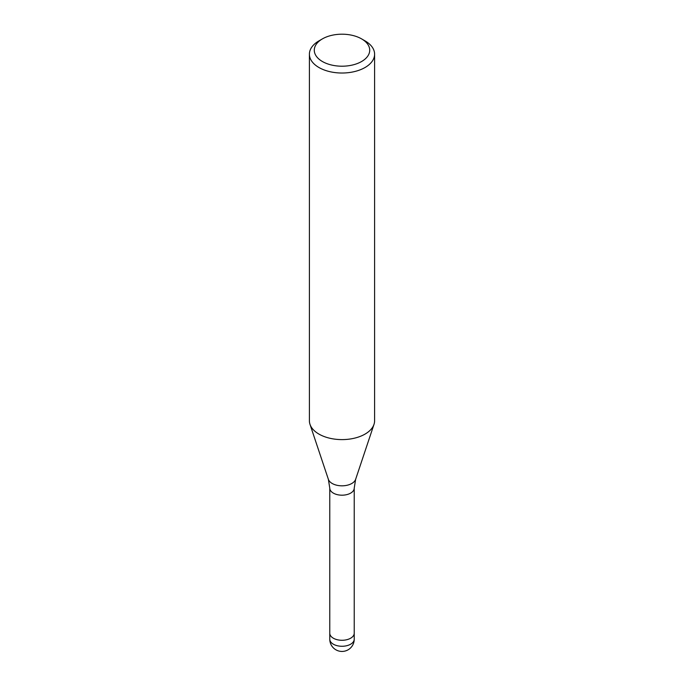 <?xml version="1.0" encoding="UTF-8"?>
<svg xmlns="http://www.w3.org/2000/svg" width="684" height="684" viewBox="0 0 684 684"><rect width="100%" height="100%" fill="white"/><g stroke="black" fill="none" stroke-linecap="round" stroke-linejoin="round"><path stroke-width="1.03" d="M354.226 633.136A12.226 7.062 180 0 1 354.226 633.222A12.226 7.062 180 0 1 350.644 638.215A12.226 7.062 180 0 1 337.323 639.745A12.226 7.062 180 0 1 329.773 633.222A12.226 7.062 180 0 1 329.773 633.136M361.597 38.885L365.059 40.886A32.601 18.827 180 0 1 374.601 54.19A32.601 18.827 180 0 1 365.059 67.502A32.601 18.827 180 0 1 329.526 71.589A32.601 18.827 180 0 1 309.399 54.19A32.601 18.827 180 0 1 318.941 40.886L322.403 38.885A27.711 15.997 180 0 1 361.597 38.885A27.711 15.997 180 0 1 361.597 61.517A27.711 15.997 180 0 1 322.403 61.517A27.711 15.997 180 0 1 322.403 38.885L318.941 40.886M374.601 54.19L374.601 420.78A32.601 18.827 180 0 1 365.059 434.092A32.601 18.827 180 0 1 329.526 438.17A32.601 18.827 180 0 1 309.399 420.78L309.399 54.19M374.011 424.345A32.601 18.827 180 0 1 365.051 434.092M354.226 639.215A12.226 7.062 180 0 1 350.644 644.2A12.226 7.062 180 0 1 345.163 646.029A12.226 7.062 180 0 1 329.773 639.215A12.226 12.226 0 0 0 348.113 649.8A12.226 12.226 0 0 0 354.226 639.215L354.226 633.222A12.226 7.062 180 0 1 345.163 640.036A12.226 7.062 180 0 1 329.773 633.222L329.773 488.128L328.363 479.313L310.032 424.473M328.363 479.313A13.894 8.02 180 0 0 337.93 485.469A13.894 8.02 180 0 0 351.824 483.468A13.894 8.02 180 0 0 355.637 479.313L354.226 488.128A12.226 7.062 180 0 1 350.644 493.121A12.226 7.062 180 0 1 337.323 494.652A12.226 7.062 180 0 1 329.773 488.128M355.637 479.313L373.968 424.473M354.226 633.222L354.226 488.128M329.773 639.215L329.773 633.222"/></g></svg>
